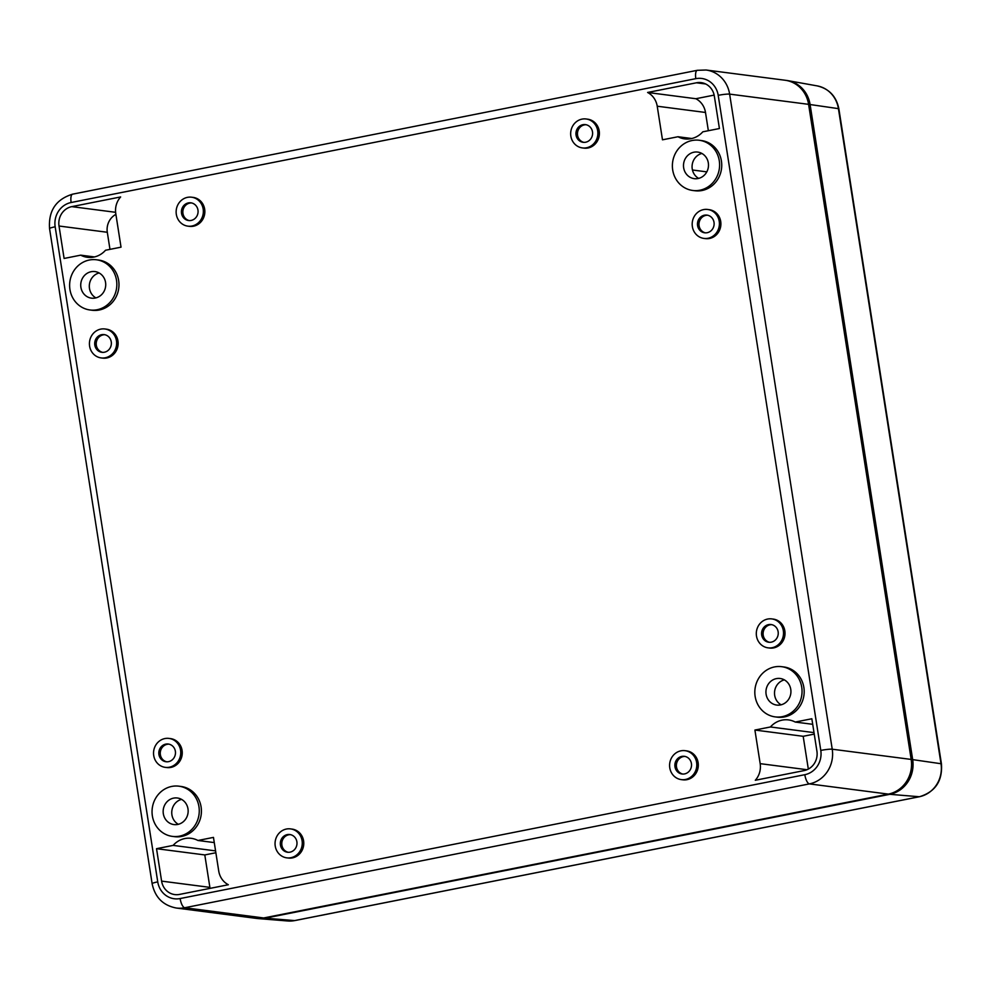 <?xml version="1.0" encoding="UTF-8"?>
<svg xmlns="http://www.w3.org/2000/svg" width="991" height="991" viewBox="0 0 991 991"><rect width="100%" height="100%" fill="white"/><g stroke="black" fill="none" stroke-linecap="round" stroke-linejoin="round"><path stroke-width="1.49" d="M911.175 759.428L832.229 749.208L729.636 94.12A29.78 27.748 -82.6 0 0 706.063 70.014L785.021 80.234A29.78 27.748 97.4 0 1 808.594 104.34L911.175 759.428A29.78 27.748 97.4 0 1 888.357 794.113L263.668 917.963A29.78 27.748 97.4 0 1 255.269 918.248L176.311 908.029C163.044 905.452 154.992 897.338 152.131 883.687A8.931 0.966 171.1 0 1 157.742 881.879L55.162 226.79A8.931 0.966 171.1 0 0 49.55 228.587L152.131 883.687M168.52 761.658A8.931 8.324 97.4 0 1 158.894 751.81A8.931 8.324 97.4 0 1 175.481 752.603A8.931 8.324 97.4 0 1 168.52 761.658M166.748 761.806A8.931 8.324 97.4 0 1 169.04 744.154M647.594 92.473L696.462 82.786A16.649 15.509 97.4 0 1 701.157 82.625A16.649 15.509 97.4 0 1 714.338 96.102L719.416 128.533L702.805 131.815A22.595 21.059 97.4 0 1 684.707 138.889A22.595 21.059 97.4 0 1 677.993 136.746L662.483 139.818L657.219 106.21A19.089 17.788 97.4 0 0 647.594 92.473L695.868 98.728L714.152 95.099M156.528 848.692L173.128 845.397A22.595 21.059 97.4 0 1 191.238 838.336A22.595 21.059 97.4 0 1 197.952 840.479L213.461 837.395L218.726 871.002A19.089 17.788 97.4 0 0 228.351 884.74L179.482 894.427A16.649 15.509 97.4 0 1 174.788 894.588A16.649 15.509 97.4 0 1 161.607 881.123L156.528 848.692L204.803 854.936L215.865 852.743M781.676 666.683L783.819 666.955A25.308 23.586 97.4 0 1 804.184 691.26A25.308 23.586 97.4 0 1 784.463 716.914A25.308 23.586 97.4 0 1 777.328 717.162L775.173 716.889A25.308 23.586 97.4 0 1 755.043 688.757A25.308 23.586 97.4 0 1 781.676 666.683A25.308 23.586 97.4 0 1 802.041 690.975A25.308 23.586 97.4 0 1 782.32 716.642A25.308 23.586 97.4 0 1 775.173 716.889M699.237 140.264L701.393 140.549A25.308 23.586 97.4 0 1 721.745 164.84A25.308 23.586 97.4 0 1 702.024 190.507A25.308 23.586 97.4 0 1 694.889 190.743L692.746 190.47A25.308 23.586 97.4 0 1 672.604 162.338A25.308 23.586 97.4 0 1 699.237 140.264A25.308 23.586 97.4 0 1 719.602 164.568A25.308 23.586 97.4 0 1 699.881 190.222A25.308 23.586 97.4 0 1 692.746 190.47M178.913 786.185L181.056 786.47A25.308 23.586 97.4 0 1 201.421 810.762A25.308 23.586 97.4 0 1 181.7 836.429A25.308 23.586 97.4 0 1 174.552 836.664L172.409 836.392A25.308 23.586 97.4 0 1 152.267 808.26A25.308 23.586 97.4 0 1 178.913 786.185A25.308 23.586 97.4 0 1 199.265 810.489A25.308 23.586 97.4 0 1 179.557 836.144A25.308 23.586 97.4 0 1 172.409 836.392M59.026 226.022A16.649 15.509 97.4 0 1 71.773 206.636L120.642 196.949A19.089 17.788 97.4 0 0 115.774 213.561L121.026 247.168L105.529 250.24A22.595 21.059 97.4 0 1 87.419 257.301A22.595 21.059 97.4 0 1 80.705 255.158L64.105 258.453L59.026 226.022L107.301 232.266A16.649 15.509 97.4 0 1 115.897 214.378M169.015 738.419L170.514 738.605A14.592 13.589 97.4 0 1 182.257 752.615A14.592 13.589 97.4 0 1 170.886 767.406A14.592 13.589 97.4 0 1 166.773 767.542L165.274 767.356A14.592 13.589 97.4 0 1 153.667 751.141A14.592 13.589 97.4 0 1 169.015 738.419A14.592 13.589 97.4 0 1 180.758 752.417A14.592 13.589 97.4 0 1 169.387 767.207A14.592 13.589 97.4 0 1 165.274 767.356M104.897 328.975L106.409 329.173A14.592 13.589 97.4 0 1 118.14 343.183A14.592 13.589 97.4 0 1 106.78 357.974A14.592 13.589 97.4 0 1 102.655 358.11L101.156 357.924A14.592 13.589 97.4 0 1 89.549 341.709A14.592 13.589 97.4 0 1 104.897 328.975A14.592 13.589 97.4 0 1 116.641 342.985A14.592 13.589 97.4 0 1 105.269 357.776A14.592 13.589 97.4 0 1 101.156 357.924M707.673 209.473L709.172 209.671A14.592 13.589 97.4 0 1 720.903 223.669A14.592 13.589 97.4 0 1 709.544 238.472A14.592 13.589 97.4 0 1 705.419 238.608L703.92 238.41A14.592 13.589 97.4 0 1 692.313 222.195A14.592 13.589 97.4 0 1 707.673 209.473A14.592 13.589 97.4 0 1 719.404 223.483A14.592 13.589 97.4 0 1 708.045 238.274A14.592 13.589 97.4 0 1 703.92 238.41M771.778 618.904L773.29 619.102A14.592 13.589 97.4 0 1 785.021 633.113A14.592 13.589 97.4 0 1 773.661 647.903A14.592 13.589 97.4 0 1 769.536 648.04L768.037 647.841A14.592 13.589 97.4 0 1 756.43 631.626A14.592 13.589 97.4 0 1 771.778 618.904A14.592 13.589 97.4 0 1 783.522 632.915A14.592 13.589 97.4 0 1 772.15 647.705A14.592 13.589 97.4 0 1 768.037 647.841M290.536 828.897L292.035 829.095A14.592 13.589 97.4 0 1 303.779 843.106A14.592 13.589 97.4 0 1 292.407 857.896A14.592 13.589 97.4 0 1 288.294 858.033L286.783 857.847A14.592 13.589 97.4 0 1 275.176 841.632A14.592 13.589 97.4 0 1 290.536 828.897A14.592 13.589 97.4 0 1 302.267 842.907A14.592 13.589 97.4 0 1 290.908 857.698A14.592 13.589 97.4 0 1 286.783 857.847M685.078 750.683L686.577 750.868A14.592 13.589 97.4 0 1 698.308 764.879A14.592 13.589 97.4 0 1 686.949 779.669A14.592 13.589 97.4 0 1 682.824 779.818L681.325 779.62A14.592 13.589 97.4 0 1 669.718 763.404A14.592 13.589 97.4 0 1 685.078 750.683A14.592 13.589 97.4 0 1 696.809 764.693A14.592 13.589 97.4 0 1 685.438 779.483A14.592 13.589 97.4 0 1 681.325 779.62M586.152 118.982L587.651 119.18A14.592 13.589 97.4 0 1 599.394 133.178A14.592 13.589 97.4 0 1 588.022 147.981A14.592 13.589 97.4 0 1 583.91 148.117L582.411 147.919A14.592 13.589 97.4 0 1 570.791 131.704A14.592 13.589 97.4 0 1 586.152 118.982A14.592 13.589 97.4 0 1 597.883 132.992A14.592 13.589 97.4 0 1 586.523 147.783A14.592 13.589 97.4 0 1 582.411 147.919M191.61 197.209L193.121 197.395A14.592 13.589 97.4 0 1 204.852 211.405A14.592 13.589 97.4 0 1 193.48 226.196A14.592 13.589 97.4 0 1 189.368 226.344L187.869 226.146A14.592 13.589 97.4 0 1 176.262 209.931A14.592 13.589 97.4 0 1 191.61 197.209A14.592 13.589 97.4 0 1 203.353 211.207A14.592 13.589 97.4 0 1 191.981 226.01A14.592 13.589 97.4 0 1 187.869 226.146M96.474 259.778L98.617 260.051A25.308 23.586 97.4 0 1 118.982 284.343A25.308 23.586 97.4 0 1 99.261 310.01A25.308 23.586 97.4 0 1 92.126 310.257L89.97 309.972A25.308 23.586 97.4 0 1 69.841 281.853A25.308 23.586 97.4 0 1 96.474 259.778A25.308 23.586 97.4 0 1 116.839 284.07A25.308 23.586 97.4 0 1 97.118 309.737A25.308 23.586 97.4 0 1 89.97 309.972M754.907 730.045L770.416 726.973A22.595 21.059 97.4 0 1 788.514 719.912A22.595 21.059 97.4 0 1 795.24 722.055L811.84 718.76L816.918 751.19A16.649 15.509 97.4 0 1 804.172 770.577L755.303 780.264A19.089 17.788 97.4 0 0 760.171 763.652L754.907 730.045L803.181 736.301L814.243 734.108M189.343 220.597A8.931 8.324 97.4 0 1 191.635 202.944M104.402 352.226A8.931 8.324 97.4 0 1 94.777 342.378A8.931 8.324 97.4 0 1 111.364 343.171A8.931 8.324 97.4 0 1 104.402 352.226M102.643 352.362A8.931 8.324 97.4 0 1 104.922 334.723M707.165 232.712A8.931 8.324 97.4 0 1 697.54 222.876A8.931 8.324 97.4 0 1 714.127 223.656A8.931 8.324 97.4 0 1 707.165 232.712M705.406 232.86A8.931 8.324 97.4 0 1 707.685 215.22M771.283 642.156A8.931 8.324 97.4 0 1 761.658 632.308A8.931 8.324 97.4 0 1 778.245 633.088A8.931 8.324 97.4 0 1 771.283 642.156M769.524 642.292A8.931 8.324 97.4 0 1 771.803 624.652M290.041 852.149A8.931 8.324 97.4 0 1 280.403 842.3A8.931 8.324 97.4 0 1 296.99 843.093A8.931 8.324 97.4 0 1 290.041 852.149M288.27 852.297A8.931 8.324 97.4 0 1 290.549 834.645M684.57 773.921A8.931 8.324 97.4 0 1 674.945 764.086A8.931 8.324 97.4 0 1 691.532 764.866A8.931 8.324 97.4 0 1 684.57 773.921M682.811 774.07A8.931 8.324 97.4 0 1 685.091 756.43M585.656 142.221A8.931 8.324 97.4 0 1 576.019 132.385A8.931 8.324 97.4 0 1 592.606 133.166A8.931 8.324 97.4 0 1 585.656 142.221M583.885 142.37A8.931 8.324 97.4 0 1 586.177 124.73M191.114 220.448A8.931 8.324 97.4 0 1 181.489 210.6A8.931 8.324 97.4 0 1 198.076 211.393A8.931 8.324 97.4 0 1 191.114 220.448M695.868 98.728A19.089 17.788 97.4 0 1 705.493 112.466L657.219 106.21M708.354 130.725L705.493 112.466M691.755 138.517L677.993 136.746M808.322 769.09L803.181 736.301M812.707 724.31L795.24 722.055M814.007 732.622L770.416 726.973M210.067 888.357A16.649 15.509 97.4 0 1 209.881 887.366L204.803 854.936M214.267 842.585L197.952 840.479M215.567 850.885L173.128 845.397M698.048 178.529A13.403 12.487 97.4 0 1 694.27 178.653A13.403 12.487 97.4 0 1 683.493 165.794A13.403 12.487 97.4 0 1 693.935 152.205A13.403 12.487 97.4 0 1 697.714 152.081A13.403 12.487 97.4 0 1 708.491 164.94A13.403 12.487 97.4 0 1 698.048 178.529M701.901 153.456A13.403 12.487 -82.6 0 0 692.189 164.878A13.403 12.487 -82.6 0 0 698.667 178.392M780.487 704.948A13.403 12.487 97.4 0 1 776.709 705.072A13.403 12.487 97.4 0 1 765.932 692.213A13.403 12.487 97.4 0 1 776.362 678.624A13.403 12.487 97.4 0 1 780.152 678.488A13.403 12.487 97.4 0 1 790.929 691.359A13.403 12.487 97.4 0 1 780.487 704.948M784.327 679.876A13.403 12.487 -82.6 0 0 774.628 691.297A13.403 12.487 -82.6 0 0 781.106 704.799M177.723 824.45A13.403 12.487 97.4 0 1 173.945 824.574A13.403 12.487 97.4 0 1 163.156 811.716A13.403 12.487 97.4 0 1 173.598 798.127A13.403 12.487 97.4 0 1 177.377 798.003A13.403 12.487 97.4 0 1 188.154 810.861A13.403 12.487 97.4 0 1 177.723 824.45M181.564 799.378A13.403 12.487 -82.6 0 0 171.864 810.799A13.403 12.487 -82.6 0 0 178.343 824.314M95.285 298.031A13.403 12.487 97.4 0 1 91.506 298.167A13.403 12.487 97.4 0 1 80.729 285.297A13.403 12.487 97.4 0 1 91.16 271.72A13.403 12.487 97.4 0 1 94.95 271.584A13.403 12.487 97.4 0 1 105.727 284.454A13.403 12.487 97.4 0 1 95.285 298.031M99.125 272.959A13.403 12.487 -82.6 0 0 89.425 284.38A13.403 12.487 -82.6 0 0 95.904 297.895M109.976 249.36L107.301 232.266M94.467 256.942L80.705 255.158M810.093 104.538A29.78 27.748 -82.6 0 0 787.746 80.618L817.154 85.883A28.343 26.41 -82.6 0 1 838.423 108.638A7.148 0.78 -8.9 0 1 838.869 108.824L941.45 763.925A7.148 0.78 171.1 0 0 941.004 763.727L838.423 108.638L810.093 104.538L912.674 759.626A29.78 27.748 97.4 0 1 889.856 794.311L265.179 918.162A29.78 27.748 97.4 0 1 258.007 918.57A29.78 27.748 97.4 0 1 256.025 918.335M787.746 80.618A29.78 27.748 -82.6 0 0 785.764 80.345M888.357 794.113L809.399 783.893A8.931 3.097 -101.2 0 1 804.816 774.702L180.127 898.552A20.848 19.424 97.4 0 1 157.742 881.879M263.668 917.963L184.722 907.744L809.399 783.893A29.78 27.748 97.4 0 0 832.229 749.208A8.931 0.966 171.1 0 0 820.783 750.422L718.202 95.334A20.848 19.424 -82.6 0 0 695.818 78.661A8.931 3.097 -101.2 0 1 697.292 70.311L72.616 194.162C56.029 199.265 48.336 210.736 49.55 228.587M808.594 104.34L729.636 94.12A8.931 0.966 171.1 0 0 718.202 95.334M176.311 908.029A29.78 27.748 97.4 0 0 184.722 907.744A8.931 3.097 -101.2 0 1 180.127 898.552M820.783 750.422A20.848 19.424 97.4 0 1 804.816 774.702M55.162 226.79A20.848 19.424 -82.6 0 1 71.129 202.511L695.818 78.661M705.654 83.975L696.462 82.786M806.996 769.71L760.171 763.652M209.881 887.366L161.607 881.123M692.461 170.006L706.806 171.864M71.129 202.511A8.931 3.097 -101.2 0 1 72.616 194.162M115.613 212.309L71.773 206.636M295.083 920.49A7.148 2.478 -101.2 0 1 294.847 920.577A7.148 2.478 -101.2 0 1 294.612 920.589A28.343 26.41 97.4 0 1 287.786 920.986L258.007 918.57M265.179 918.162L294.612 920.589L919.289 796.739A28.343 26.41 97.4 0 0 941.004 763.727L912.674 759.626M919.784 796.628A7.148 2.478 -101.2 0 1 919.537 796.714A7.148 2.478 -101.2 0 1 919.289 796.739L889.856 794.311M706.063 70.014L697.292 70.311M941.45 763.925C942.602 780.945 935.293 791.883 919.537 796.714L294.847 920.577L287.786 920.986M817.154 85.883C829.083 88.719 836.33 96.362 838.869 108.824"/></g></svg>
